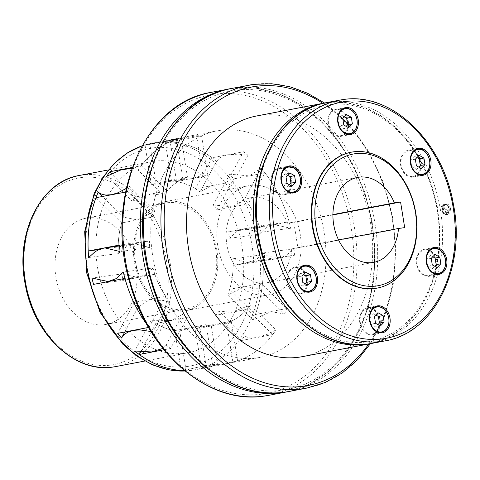 <?xml version="1.0" encoding="UTF-8"?>
<svg xmlns="http://www.w3.org/2000/svg" width="480" height="480" viewBox="0 0 480 480"><rect width="100%" height="100%" fill="white"/><g stroke="black" fill="none" stroke-linecap="round" stroke-linejoin="round"><path stroke-width="0.36" stroke-dasharray="2.4 1.8" d="M242.118 247.362A97.272 72.942 79.2 0 0 151.578 161.688A97.272 72.942 79.2 0 0 97.488 267.12A97.272 72.942 79.2 0 0 188.034 352.794A97.272 72.942 79.2 0 0 242.118 247.362M216.564 161.238L220.146 157.602L222.378 156.414L227.808 154.788L238.35 154.134L247.938 155.256A115.29 86.448 79.2 0 0 243.462 151.77L212.094 157.758A115.29 86.448 79.2 0 0 170.196 141.84L201.564 135.852A115.29 86.448 79.2 0 0 196.596 135.75L165.222 141.732A115.29 86.448 -100.8 0 1 216.564 161.238L200.058 191.934L211.128 185.802L231.432 185.952A75.66 56.73 79.2 0 0 226.782 182.79L243.462 151.77M324.114 232.446A115.29 86.448 79.2 0 0 216.804 130.908A115.29 86.448 79.2 0 0 152.7 255.858A115.29 86.448 79.2 0 0 260.01 357.396A115.29 86.448 79.2 0 0 311.898 316.344A115.29 86.448 79.2 0 0 324.114 232.446M106.764 176.238L132.18 201.204A75.66 56.73 -100.8 0 1 135.642 196.938L167.004 190.956A75.66 56.73 -100.8 0 1 182.802 179.064L176.43 139.29L145.068 145.272A115.29 86.448 -100.8 0 1 149.79 143.844L160.788 142.266L181.164 137.856A115.29 86.448 79.2 0 0 138.138 170.25L131.982 168.24M132.264 167.454L141.318 165.726L167.004 190.956M176.43 139.29A115.29 86.448 79.2 0 0 141.318 165.726M259.374 234.216L264.906 228.678L267.642 226.962L273.468 224.922L274.572 224.742L290.748 228.234A115.29 86.448 79.2 0 0 261.168 168.252L249.288 175.89L229.794 174.24A115.29 86.448 -100.8 0 1 233.628 178.92L264.99 172.932L248.316 203.952A75.66 56.73 -100.8 0 1 259.176 225.972L227.808 231.954A75.66 56.73 -100.8 0 1 229.728 238.266L259.374 234.216A115.29 86.448 79.2 0 0 257.766 227.868L227.808 231.954M259.176 225.972L289.134 221.88A115.29 86.448 79.2 0 0 264.99 172.932M289.134 221.88L257.766 227.868M126.276 188.412L129.54 186.234A115.29 86.448 79.2 0 0 127.338 191.736L125.526 192.084M104.598 324.654A54.042 40.524 79.2 0 0 106.176 324.396A54.042 40.524 79.2 0 0 136.05 264.768A54.042 40.524 79.2 0 0 87.51 217.968A54.042 40.524 79.2 0 0 85.926 218.226A54.042 40.524 79.2 0 0 56.052 277.854A54.042 40.524 79.2 0 0 104.598 324.654M167.112 202.782A54.042 40.524 -100.8 0 1 215.658 249.582A54.042 40.524 -100.8 0 1 185.784 309.21A54.042 40.524 -100.8 0 1 184.2 309.468A54.042 40.524 -100.8 0 1 135.66 262.668A54.042 40.524 -100.8 0 1 165.534 203.04A54.042 40.524 -100.8 0 1 167.112 202.782M184.428 310.89A55.482 41.604 79.2 0 0 186.054 310.62A55.482 41.604 79.2 0 0 216.72 249.408A55.482 41.604 79.2 0 0 166.884 201.36A55.482 41.604 79.2 0 0 165.258 201.624A55.482 41.604 79.2 0 0 134.592 262.842A55.482 41.604 79.2 0 0 184.428 310.89M250.236 185.46A55.482 41.604 -100.8 0 1 300.072 233.508A55.482 41.604 -100.8 0 1 269.406 294.72A55.482 41.604 -100.8 0 1 267.78 294.99A55.482 41.604 -100.8 0 1 217.944 246.936A55.482 41.604 -100.8 0 1 248.616 185.724A55.482 41.604 -100.8 0 1 250.236 185.46M371.928 224.796A151.89 113.898 79.2 0 0 234.996 90.294A151.89 113.898 79.2 0 0 146.094 255.648A151.89 113.898 79.2 0 0 283.026 390.15A151.89 113.898 79.2 0 0 371.928 224.796M377.1 288.114A69.174 51.87 79.2 0 0 415.326 213.186A69.174 51.87 79.2 0 0 351.174 152.22M437.328 211.044A120.186 90.12 79.2 0 0 328.98 104.616A120.186 90.12 79.2 0 0 258.636 235.452A120.186 90.12 79.2 0 0 366.984 341.88A120.186 90.12 79.2 0 0 437.328 211.044M302.568 356.616A122.49 91.854 79.2 0 0 370.674 223.854A122.49 91.854 79.2 0 0 256.662 115.968M450.516 208.62C449.76 205.428 448.272 203.874 446.064 203.97L443.874 205.998L443.49 209.964L447.648 214.656L450.048 212.598L450.516 208.62M444.732 204.15A5.406 3.57 82.2 0 1 448.422 206.922A5.406 3.57 82.2 0 1 448.554 212.802A5.406 3.57 82.2 0 1 446.196 214.854A5.406 3.57 82.2 0 1 442.512 212.082A5.406 3.57 82.2 0 1 442.38 206.202A5.406 3.57 82.2 0 1 444.732 204.15L446.064 203.97M332.922 214.59L287.616 223.23A43.23 32.418 79.2 0 0 252.174 197.55A43.23 32.418 79.2 0 0 250.908 197.754A43.23 32.418 79.2 0 0 227.01 245.454A43.23 32.418 79.2 0 0 265.848 282.894A43.23 32.418 79.2 0 0 267.114 282.69A43.23 32.418 79.2 0 0 291.72 248.838L338.532 239.904M418.53 155.724A13.692 10.266 79.2 0 0 408.228 150.234A13.692 10.266 79.2 0 0 403.062 171.642A13.692 10.266 79.2 0 0 413.364 177.132A13.692 10.266 79.2 0 0 418.53 155.724M403.47 171.222A12.972 9.726 79.2 0 0 413.226 176.424A12.972 9.726 79.2 0 0 418.122 156.138A12.972 9.726 79.2 0 0 408.366 150.942A12.972 9.726 79.2 0 0 403.47 171.222M336.024 109.428A13.692 10.266 79.2 0 0 335.622 109.494A13.692 10.266 79.2 0 0 328.056 124.596A13.692 10.266 79.2 0 0 340.356 136.458A13.692 10.266 79.2 0 0 340.752 136.392A13.692 10.266 79.2 0 0 348.324 121.284A13.692 10.266 79.2 0 0 336.024 109.428M340.242 135.744A12.972 9.726 79.2 0 0 340.62 135.684A12.972 9.726 79.2 0 0 347.79 121.374A12.972 9.726 79.2 0 0 336.138 110.142A12.972 9.726 79.2 0 0 335.76 110.202A12.972 9.726 79.2 0 0 328.59 124.512A12.972 9.726 79.2 0 0 340.242 135.744M271.566 175.794A13.692 10.266 79.2 0 0 273.87 189.522A13.692 10.266 79.2 0 0 284.028 194.796A13.692 10.266 79.2 0 0 291.36 186.9A13.692 10.266 79.2 0 0 289.056 173.172A13.692 10.266 79.2 0 0 278.898 167.898A13.692 10.266 79.2 0 0 271.566 175.794M290.838 186.606A12.972 9.726 79.2 0 0 288.654 173.604A12.972 9.726 79.2 0 0 279.03 168.606A12.972 9.726 79.2 0 0 272.088 176.088A12.972 9.726 79.2 0 0 274.272 189.096A12.972 9.726 79.2 0 0 283.89 194.088A12.972 9.726 79.2 0 0 290.838 186.606M289.608 288.456A13.692 10.266 79.2 0 0 299.91 293.94A13.692 10.266 79.2 0 0 305.076 272.532A13.692 10.266 79.2 0 0 294.78 267.048A13.692 10.266 79.2 0 0 289.608 288.456M304.668 272.952A12.972 9.726 79.2 0 0 294.912 267.756A12.972 9.726 79.2 0 0 290.016 288.036A12.972 9.726 79.2 0 0 299.772 293.232A12.972 9.726 79.2 0 0 304.668 272.952M372.114 334.746A13.692 10.266 79.2 0 0 372.516 334.68A13.692 10.266 79.2 0 0 380.082 319.578A13.692 10.266 79.2 0 0 367.788 307.722A13.692 10.266 79.2 0 0 367.386 307.788A13.692 10.266 79.2 0 0 359.82 322.89A13.692 10.266 79.2 0 0 372.114 334.746M367.902 308.43A12.972 9.726 79.2 0 0 367.518 308.496A12.972 9.726 79.2 0 0 360.348 322.806A12.972 9.726 79.2 0 0 372 334.038A12.972 9.726 79.2 0 0 372.378 333.972A12.972 9.726 79.2 0 0 379.548 319.662A12.972 9.726 79.2 0 0 367.902 308.43M436.572 268.38A13.692 10.266 79.2 0 0 434.268 254.652A13.692 10.266 79.2 0 0 424.11 249.378A13.692 10.266 79.2 0 0 416.778 257.274A13.692 10.266 79.2 0 0 419.082 271.002A13.692 10.266 79.2 0 0 429.24 276.276A13.692 10.266 79.2 0 0 436.572 268.38M417.3 257.568A12.972 9.726 79.2 0 0 419.484 270.576A12.972 9.726 79.2 0 0 429.108 275.568A12.972 9.726 79.2 0 0 436.05 268.086A12.972 9.726 79.2 0 0 433.872 255.084A12.972 9.726 79.2 0 0 424.248 250.086A12.972 9.726 79.2 0 0 417.3 257.568M441.822 206.022A5.058 3.342 -97.8 0 0 441.546 206.556A5.058 3.342 -97.8 0 0 441.324 207.156L442.356 207.012A5.058 3.342 82.2 0 1 442.572 206.418A5.058 3.342 82.2 0 1 442.854 205.878L441.822 206.022L447.546 212.13L448.578 211.992A5.058 3.342 82.2 0 1 448.356 212.592A5.058 3.342 82.2 0 1 448.074 213.126L447.042 213.264A5.058 3.342 -97.8 0 0 447.324 212.73A5.058 3.342 -97.8 0 0 447.546 212.13M291.72 248.838L297.912 247.992L293.814 222.384L287.616 223.23M448.566 211.98A5.046 3.336 82.2 0 0 448.074 206.784A5.046 3.336 82.2 0 0 444.78 204.504A5.046 3.336 82.2 0 0 442.86 205.89L443.334 205.824L449.034 211.92L448.578 211.992M447.042 213.264L441.324 207.156M442.362 207.024A5.046 3.336 82.2 0 0 442.854 212.22A5.046 3.336 82.2 0 0 446.148 214.5A5.046 3.336 82.2 0 0 448.068 213.114L448.536 213.054L442.83 206.958L442.356 207.012M443.334 205.824A5.046 3.336 82.2 0 1 445.248 204.438A5.046 3.336 82.2 0 1 448.542 206.724A5.046 3.336 82.2 0 1 449.034 211.92M448.536 213.054A5.046 3.336 82.2 0 1 446.616 214.434A5.046 3.336 82.2 0 1 443.322 212.154A5.046 3.336 82.2 0 1 442.83 206.958M437.094 267.612L432.414 268.506L434.628 266.226M432.282 264.912L427.602 265.806L432.414 268.506M431.232 258.342L426.546 259.236L427.602 265.806M434.988 254.472L430.308 255.366L426.546 259.236M432.774 256.752L430.308 255.366M380.37 326.016L375.684 326.91L377.898 324.63M375.558 323.316L370.872 324.21L375.684 326.91M374.502 316.746L369.822 317.64L370.872 324.21M378.264 312.876L373.578 313.77L369.822 317.64M376.05 315.156L373.578 313.77M302.946 282.576L298.266 283.47L303.078 286.17L305.292 283.89M301.896 276.006L297.216 276.9L298.266 283.47M305.658 272.136L300.972 273.03L297.216 276.9M303.444 274.416L300.972 273.03M307.758 285.276L303.078 286.17M286.014 176.862L281.334 177.756L282.384 184.326L287.196 187.026L289.41 184.746M289.776 172.992L285.09 173.886L281.334 177.756M287.562 175.272L285.09 173.886M287.07 183.432L282.384 184.326M291.882 186.132L287.196 187.026M346.5 114.582L341.82 115.476L338.058 119.346L339.114 125.916L343.926 128.616L346.14 126.342M344.286 116.862L341.82 115.476M348.606 127.728L343.926 128.616M342.744 118.458L338.058 119.346M343.794 125.028L339.114 125.916M421.212 168.468L416.532 169.356L418.746 167.082M416.4 165.768L411.72 166.656L416.532 169.356M419.112 155.322L414.426 156.216L410.67 160.086L411.72 166.656M416.898 157.602L414.426 156.216M415.35 159.198L410.67 160.086M332.916 214.926L293.814 222.384M297.912 247.992L404.682 227.622M259.104 289.074L245.334 286.344L227.73 295.062L253.146 320.028L271.02 311.574L284.52 314.046L259.104 289.074A75.66 56.73 79.2 0 0 261.036 283.308L286.722 308.544L255.36 314.526L229.674 289.29L261.036 283.308M284.52 314.046A115.29 86.448 79.2 0 0 286.722 308.544M264.528 259.326L233.16 265.314L263.118 261.222L294.486 255.234L264.528 259.326A75.66 56.73 79.2 0 0 264.384 252.774L294.03 248.724L286.188 255.366L277.698 258.36L262.656 254.712L233.01 258.762A75.66 56.73 -100.8 0 1 227.73 295.062M294.486 255.234A115.29 86.448 79.2 0 0 294.03 248.724M290.748 228.234L261.102 232.284A75.66 56.73 79.2 0 0 244.668 198.948L261.168 168.252M247.938 155.256L231.432 185.952M201.564 135.852L207.936 175.632A75.66 56.73 79.2 0 0 202.902 175.11L196.596 135.75M181.164 137.856L187.464 177.222A75.66 56.73 79.2 0 0 163.554 195.222L138.138 170.25M129.54 186.234L154.962 211.206A75.66 56.73 79.2 0 0 153.03 216.966L127.338 191.736M119.58 245.04L149.538 240.948A75.66 56.73 79.2 0 0 149.676 247.5L120.036 251.55M123.318 272.046L152.958 267.996A75.66 56.73 79.2 0 0 169.398 301.326L152.892 332.022L150.99 331.518M146.802 324.348A115.29 86.448 79.2 0 0 152.892 332.022M162.852 348.456L166.128 345.024L182.634 314.328A75.66 56.73 79.2 0 0 187.284 317.484L170.604 348.504L163.92 349.782M166.128 345.024A115.29 86.448 79.2 0 0 170.604 348.504M183.666 369.924L212.502 364.422L206.13 324.648A75.66 56.73 79.2 0 0 211.164 325.164L217.47 364.53L196.854 367.416L189.336 369.228L186.096 370.512L179.79 331.152A75.66 56.73 -100.8 0 1 151.26 320.31L134.754 351.006M212.502 364.422A115.29 86.448 79.2 0 0 217.47 364.53M226.596 323.058L195.222 329.04L201.528 368.406L232.902 362.418L226.596 323.058A75.66 56.73 79.2 0 0 250.506 305.058L275.928 330.024L267.222 334.362L257.076 337.512L251.466 338.052L249.018 337.83L244.554 336.012L219.132 311.04L231.39 312.288L250.506 305.058M232.902 362.418A115.29 86.448 79.2 0 0 275.928 330.024M149.538 240.948L118.17 246.93L99.234 249.516M140.652 351.864L155.916 323.472L187.284 317.484M206.13 324.648L174.768 330.63L181.134 370.404M212.094 157.758L195.42 188.772L226.782 182.79M207.936 175.632L176.568 181.614L170.196 141.84M95.976 197.718L121.662 222.954L153.03 216.966M118.17 246.93A75.66 56.73 -100.8 0 1 121.662 222.954M174.768 330.63A75.66 56.73 -100.8 0 1 155.916 323.472M255.36 314.526A115.29 86.448 79.2 0 0 263.118 261.222M233.16 265.314A75.66 56.73 -100.8 0 1 229.674 289.29M176.568 181.614A75.66 56.73 -100.8 0 1 195.42 188.772M182.634 314.328L171.558 320.46L151.26 320.31M179.79 331.152L190.482 327.648L211.164 325.164M154.962 211.206L137.352 219.918L123.588 217.188L102.498 196.476M88.662 257.538L118.302 253.488A75.66 56.73 -100.8 0 1 123.588 217.188M118.302 253.488L126.372 246.816L134.946 243.81L149.676 247.5M229.794 174.24L213.294 204.936A75.66 56.73 -100.8 0 1 216.948 209.934L248.316 203.952M213.294 204.936L232.614 206.904L244.668 198.948M261.102 232.284L244.62 228.828L236.49 231.774L229.728 238.266M182.802 179.064L151.44 185.046A75.66 56.73 -100.8 0 1 156.09 183.204L149.79 143.844M132.18 201.204L151.302 193.98L163.554 195.222M187.464 177.222L156.09 183.204M233.01 258.762L247.746 262.452L256.314 259.446L264.384 252.774M165.222 141.732L171.528 181.098L192.21 178.614L202.902 175.11M171.528 181.098A75.66 56.73 -100.8 0 1 200.058 191.934M219.132 311.04A75.66 56.73 -100.8 0 1 215.676 315.306L247.038 309.324A75.66 56.73 -100.8 0 1 231.246 321.216L199.878 327.204A75.66 56.73 -100.8 0 1 195.222 329.04M124.758 331.98L138.024 307.314L150.078 299.358L169.398 301.326M152.958 267.996L146.202 274.488L138.072 277.434L121.584 273.978L91.944 278.028M138.024 307.314A75.66 56.73 -100.8 0 1 134.364 302.31L165.732 296.328A75.66 56.73 -100.8 0 1 154.872 274.308L123.504 280.29A75.66 56.73 -100.8 0 1 121.584 273.978M253.146 320.028A115.29 86.448 79.2 0 0 262.656 254.712M215.676 315.306L241.362 340.542A115.29 86.448 79.2 0 0 244.554 336.012M231.246 321.216L237.612 360.996L206.25 366.978A115.29 86.448 -100.8 0 1 201.528 368.406M206.25 366.978L199.878 327.204M186.096 370.512A115.29 86.448 -100.8 0 1 184.38 370.518M134.364 302.31L117.69 333.33M93.552 284.382L123.504 280.29M135.642 196.938L111.822 173.544M145.068 145.272L151.44 185.046M216.948 209.934L233.628 178.92M241.362 340.542L272.73 334.554L247.038 309.324M148.554 327.444L149.052 327.348L165.732 296.328M154.872 274.308L124.926 278.4M237.612 360.996A115.29 86.448 79.2 0 0 272.73 334.554M146.838 324.408A115.29 86.448 79.2 0 0 149.052 327.348M187.302 366.486A110.676 82.992 79.2 0 0 252.084 246A110.676 82.992 79.2 0 0 152.304 147.996A110.676 82.992 79.2 0 0 87.528 268.476A110.676 82.992 79.2 0 0 187.302 366.486M184.974 371.004A115.29 86.448 79.2 0 0 191.028 370.464A115.29 86.448 79.2 0 0 194.406 369.912A115.29 86.448 79.2 0 0 258.51 244.962A115.29 86.448 79.2 0 0 154.572 142.872A115.29 86.448 79.2 0 0 151.2 143.424A115.29 86.448 79.2 0 0 142.026 145.878M115.776 366.576A97.272 72.942 79.2 0 0 169.866 261.15A97.272 72.942 79.2 0 0 82.17 175.008A97.272 72.942 79.2 0 0 79.32 175.476M111.066 365.052A94.968 71.214 79.2 0 0 166.65 261.666A94.968 71.214 79.2 0 0 81.036 177.57A94.968 71.214 79.2 0 0 25.452 280.956A94.968 71.214 79.2 0 0 111.066 365.052M286.41 391.974A154.2 115.626 79.2 0 0 372.144 224.85A154.2 115.626 79.2 0 0 233.13 88.302A154.2 115.626 79.2 0 0 230.112 88.77M268.8 395.334A154.2 115.626 79.2 0 0 354.534 228.21A154.2 115.626 79.2 0 0 215.526 91.662A154.2 115.626 79.2 0 0 211.008 92.4M262.422 394.08A151.89 113.898 79.2 0 0 351.324 228.732A151.89 113.898 79.2 0 0 214.392 94.224A151.89 113.898 79.2 0 0 125.49 259.578A151.89 113.898 79.2 0 0 262.422 394.08M369.438 343.86A122.49 91.854 79.2 0 0 437.544 211.098A122.49 91.854 79.2 0 0 327.114 102.624A122.49 91.854 79.2 0 0 325.026 102.942L345.18 102.468L363.21 106.83L380.58 115.53L396.654 128.226L410.85 144.426L422.67 163.542L431.67 184.866L437.532 207.612L440.046 230.946L439.11 254.004L434.754 275.952L427.134 295.968L416.52 313.332L403.278 327.384L387.894 337.596L370.932 343.554M385.356 340.818A122.49 91.854 79.2 0 0 453.468 208.062A122.49 91.854 79.2 0 0 343.038 99.588M372.432 343.284A122.49 91.854 79.2 0 0 440.544 210.522A122.49 91.854 79.2 0 0 330.114 102.054A122.49 91.854 79.2 0 0 326.526 102.642M307.014 388.044A154.2 115.626 79.2 0 0 392.748 220.92A154.2 115.626 79.2 0 0 253.734 84.372M368.724 343.992A151.89 113.898 79.2 0 0 392.532 220.866A151.89 113.898 79.2 0 0 322.812 103.35M289.404 391.404A154.2 115.626 79.2 0 0 375.138 224.28A154.2 115.626 79.2 0 0 236.13 87.732A154.2 115.626 79.2 0 0 231.612 88.47M410.886 155.7A12.972 9.726 79.2 0 0 412.65 169.47A12.972 9.726 79.2 0 0 413.82 171.066M338.28 114.96A12.972 9.726 79.2 0 0 337.722 122.508A12.972 9.726 79.2 0 0 341.214 130.326M281.556 173.37A12.972 9.726 79.2 0 0 281.262 174.336A12.972 9.726 79.2 0 0 284.484 188.73M297.432 272.514A12.972 9.726 79.2 0 0 299.196 286.284A12.972 9.726 79.2 0 0 300.366 287.88M370.044 313.254A12.972 9.726 79.2 0 0 369.486 320.802A12.972 9.726 79.2 0 0 372.972 328.62M426.768 254.85A12.972 9.726 79.2 0 0 426.48 255.816A12.972 9.726 79.2 0 0 429.702 270.21M184.998 371.028L194.406 369.912L260.01 357.396M108.324 169.944L151.578 161.688M142.044 145.854L151.2 143.424L216.804 130.908M106.176 324.396L185.784 309.21M186.054 310.62L269.406 294.72M287.904 391.674L309.252 384.27L328.638 371.502L345.342 353.874L358.758 332.058L368.4 306.87L373.932 279.228L375.156 250.164L372.03 220.746L364.668 192.054L353.346 165.156L338.478 141.036L320.604 120.594L300.366 104.586L278.508 93.618L255.834 88.11L233.184 88.296L230.118 88.77M370.44 343.662L384.654 315.966L393.264 284.13L395.844 249.81L392.262 214.8L382.704 180.936L367.674 149.976L347.946 123.546L324.534 103.026M267.114 282.69L373.878 262.32M408.228 150.234L418.062 148.356M413.226 176.424L419.832 175.164M335.622 109.494L345.456 107.616M340.62 135.684L347.226 134.424M284.028 194.796L293.862 192.918M279.03 168.606L285.636 167.346M299.91 293.94L309.744 292.068M294.912 267.756L301.518 266.496M372.516 334.68L382.35 332.808M367.518 308.496L374.124 307.236M424.11 249.378L433.944 247.506M429.108 275.568L435.714 274.308M444.78 204.504L445.248 204.438M446.148 214.5L446.616 214.434M446.196 214.854L447.648 214.656M424.248 250.086L430.854 248.826M429.24 276.276L439.074 274.398M372.378 333.972L378.984 332.712M367.386 307.788L377.22 305.91M299.772 293.232L306.378 291.972M294.78 267.048L304.608 265.17M283.89 194.088L290.496 192.828M278.898 167.898L288.732 166.026M335.76 110.202L342.366 108.942M340.752 136.392L350.586 134.514M408.366 150.942L414.972 149.682M413.364 177.132L423.198 175.254M250.908 197.754L357.672 177.39M165.258 201.624L248.616 185.724M119.622 245.904L134.946 243.81M244.62 228.828L274.572 224.742M109.59 281.322L138.072 277.434M247.746 262.452L277.698 258.36M85.926 218.226L165.534 203.04M144.78 361.044L188.034 352.794"/><path stroke-width="0.72" d="M131.982 168.24L120.846 169.95L106.764 176.238A115.29 86.448 -100.8 0 1 109.95 171.708L132.264 167.454M125.526 192.084L95.976 197.718A115.29 86.448 79.2 0 0 88.218 251.022L119.58 245.04A115.29 86.448 79.2 0 0 120.036 251.55L104.994 247.902L103.896 248.082L97.878 250.152L94.908 251.898L88.662 257.538A115.29 86.448 -100.8 0 1 98.166 192.216L100.83 193.824L103.242 194.646L105.894 195.06L111.672 194.688L118.032 192.744L126.276 188.412M415.794 213.096A69.174 51.87 79.2 0 0 351.408 152.178A69.174 51.87 79.2 0 0 312.948 227.148A69.174 51.87 79.2 0 0 377.334 288.072A69.174 51.87 79.2 0 0 415.794 213.096M415.59 213.048A67.008 50.25 79.2 0 0 355.182 153.708A67.008 50.25 79.2 0 0 315.96 226.656A67.008 50.25 79.2 0 0 376.368 286.002A67.008 50.25 79.2 0 0 415.59 213.048M351.174 152.22A69.174 51.87 79.2 0 0 350.94 152.262A69.174 51.87 79.2 0 0 312.48 227.238A69.174 51.87 79.2 0 0 376.866 288.156A69.174 51.87 79.2 0 0 377.1 288.114M369.438 343.86A122.49 91.854 79.2 0 1 365.85 344.442A122.49 91.854 79.2 0 1 255.42 235.974A122.49 91.854 79.2 0 1 323.526 103.212L325.032 102.942A122.49 91.854 79.2 0 0 323.526 103.212L256.662 115.968A122.49 91.854 79.2 0 0 188.55 248.73A122.49 91.854 79.2 0 0 302.568 356.616L370.932 343.554M338.532 239.904L398.484 228.468A43.23 32.418 -100.8 0 1 373.878 262.32A43.23 32.418 -100.8 0 1 372.612 262.53A43.23 32.418 -100.8 0 1 333.78 225.09A43.23 32.418 -100.8 0 1 357.672 177.39A43.23 32.418 -100.8 0 1 358.938 177.18A43.23 32.418 -100.8 0 1 394.386 202.866L332.922 214.59M412.896 169.764A13.692 10.266 -100.8 0 1 418.062 148.356A13.692 10.266 -100.8 0 1 428.364 153.846A13.692 10.266 -100.8 0 1 423.198 175.254A13.692 10.266 -100.8 0 1 412.896 169.764M350.184 134.58A13.692 10.266 -100.8 0 1 337.89 122.724A13.692 10.266 -100.8 0 1 345.456 107.616A13.692 10.266 -100.8 0 1 345.858 107.55A13.692 10.266 -100.8 0 1 358.158 119.406A13.692 10.266 -100.8 0 1 350.586 134.514A13.692 10.266 -100.8 0 1 350.184 134.58M301.194 185.022A13.692 10.266 -100.8 0 1 293.862 192.918A13.692 10.266 -100.8 0 1 283.704 187.65A13.692 10.266 -100.8 0 1 281.4 173.916A13.692 10.266 -100.8 0 1 288.732 166.026A13.692 10.266 -100.8 0 1 298.89 171.294A13.692 10.266 -100.8 0 1 301.194 185.022M314.91 270.654A13.692 10.266 -100.8 0 1 309.744 292.068A13.692 10.266 -100.8 0 1 299.442 286.578A13.692 10.266 -100.8 0 1 304.608 265.17A13.692 10.266 -100.8 0 1 314.91 270.654M377.622 305.844A13.692 10.266 -100.8 0 1 389.916 317.7A13.692 10.266 -100.8 0 1 382.35 332.808A13.692 10.266 -100.8 0 1 381.948 332.874A13.692 10.266 -100.8 0 1 369.648 321.012A13.692 10.266 -100.8 0 1 377.22 305.91A13.692 10.266 -100.8 0 1 377.622 305.844M426.612 255.396A13.692 10.266 -100.8 0 1 433.944 247.506A13.692 10.266 -100.8 0 1 444.102 252.774A13.692 10.266 -100.8 0 1 446.406 266.502A13.692 10.266 -100.8 0 1 439.074 274.398A13.692 10.266 -100.8 0 1 428.916 269.13A13.692 10.266 -100.8 0 1 426.612 255.396M440.856 263.742L439.8 257.172L434.988 254.472L431.232 258.342L432.282 264.912L437.094 267.612L440.856 263.742L436.17 264.636L435.12 258.066L432.774 256.752M434.628 266.226L436.17 264.636M439.8 257.172L435.12 258.066M384.126 322.146L383.076 315.576L378.264 312.876L374.502 316.746L375.558 323.316L380.37 326.016L384.126 322.146L379.446 323.04L378.39 316.47L376.05 315.156M377.898 324.63L379.446 323.04M383.076 315.576L378.39 316.47M311.52 281.406L310.47 274.836L305.658 272.136L301.896 276.006L302.946 282.576L307.758 285.276L311.52 281.406L306.834 282.3L305.784 275.73L303.444 274.416M310.47 274.836L305.784 275.73M305.292 283.89L306.834 282.3M289.776 172.992L286.014 176.862L287.07 183.432L291.882 186.132L295.638 182.262L294.588 175.692L289.776 172.992M294.588 175.692L289.902 176.586L287.562 175.272M295.638 182.262L290.958 183.156L289.902 176.586M289.41 184.746L290.958 183.156M351.312 117.282L346.5 114.582L342.744 118.458L343.794 125.028L348.606 127.728L352.368 123.852L351.312 117.282L346.632 118.176L344.286 116.862M352.368 123.852L347.682 124.746L346.632 118.176M346.14 126.342L347.682 124.746M423.918 158.022L419.112 155.322L415.35 159.198L416.4 165.768L421.212 168.468L424.974 164.592L423.918 158.022L419.238 158.916L416.898 157.602M424.974 164.592L420.288 165.486L419.238 158.916M418.746 167.082L420.288 165.486M394.386 202.866L400.578 202.02L332.916 214.926M400.578 202.02L404.682 227.622L398.484 228.468M146.838 324.408A115.29 86.448 79.2 0 1 124.914 278.4L93.552 284.382A115.29 86.448 -100.8 0 1 91.944 278.028L108.12 281.526L116.322 278.568L123.318 272.046A115.29 86.448 79.2 0 0 146.802 324.348M99.234 249.516L88.218 251.022M163.92 349.782L139.242 354.486L140.652 351.864M139.242 354.486A115.29 86.448 79.2 0 0 181.134 370.404L183.666 369.924M102.498 196.476L98.166 192.216M150.99 331.518L139.998 329.886L133.404 330.372L127.86 332.202L125.508 333.63L123.504 335.376L121.518 338.01L124.758 331.98M184.38 370.518A115.29 86.448 -100.8 0 1 134.754 351.006L151.494 351.954L162.852 348.456M121.518 338.01A115.29 86.448 -100.8 0 1 117.69 333.33L148.554 327.444M111.822 173.544L109.95 171.708M115.776 366.576L112.878 367.05C74.814 373.398 33.834 334.38 25.32 284.73C14.676 234.12 40.164 181.68 79.32 175.476A97.272 72.942 79.2 0 0 25.236 280.902A97.272 72.942 79.2 0 0 112.932 367.044A97.272 72.942 79.2 0 0 115.776 366.576L144.78 361.044M142.026 145.878A115.29 86.448 79.2 0 0 87.096 268.374A115.29 86.448 79.2 0 0 184.974 371.004M230.112 88.77A154.2 115.626 79.2 0 0 228.618 89.04A154.2 115.626 79.2 0 0 142.878 256.164A154.2 115.626 79.2 0 0 281.892 392.712A154.2 115.626 79.2 0 0 286.41 391.974L287.904 391.674M268.8 395.334L264.234 396.078C208.776 405.102 148.212 353.388 129.576 281.964C104.136 197.688 144.552 102.498 211.008 92.4A154.2 115.626 79.2 0 0 125.274 259.524A154.2 115.626 79.2 0 0 264.282 396.072A154.2 115.626 79.2 0 0 268.8 395.334L286.41 391.974M381.774 341.406A122.49 91.854 79.2 0 0 385.356 340.818C434.316 333.078 466.434 267.534 453.336 203.922C442.83 141.06 391.038 91.542 343.092 99.582L339.45 100.176A122.49 91.854 79.2 0 0 271.344 232.938A122.49 91.854 79.2 0 0 381.774 341.406M453.252 208.008A120.186 90.12 79.2 0 0 344.898 101.58A120.186 90.12 79.2 0 0 274.554 232.416A120.186 90.12 79.2 0 0 382.908 338.844A120.186 90.12 79.2 0 0 453.252 208.008M372.432 343.284L368.796 343.884C321.024 351.876 269.4 302.778 258.672 240.198C245.256 176.4 277.38 110.4 326.526 102.642A122.49 91.854 79.2 0 0 258.42 235.404A122.49 91.854 79.2 0 0 368.844 343.872A122.49 91.854 79.2 0 0 372.432 343.284L385.356 340.818M343.038 99.588A122.49 91.854 79.2 0 0 339.45 100.176L326.526 102.642M253.734 84.372A154.2 115.626 79.2 0 0 249.222 85.11A154.2 115.626 79.2 0 0 163.482 252.234A154.2 115.626 79.2 0 0 302.496 388.782A154.2 115.626 79.2 0 0 307.014 388.044L325.212 382.476L342.144 373.032L357.354 359.976L370.44 343.662M322.812 103.35A151.89 113.898 79.2 0 0 255.6 86.364A151.89 113.898 79.2 0 0 166.698 251.718A151.89 113.898 79.2 0 0 303.63 386.22A151.89 113.898 79.2 0 0 368.724 343.992M289.404 391.404L284.838 392.148C229.38 401.172 168.816 349.452 150.18 278.034C124.74 193.758 165.156 98.568 231.612 88.47A154.2 115.626 79.2 0 0 145.878 255.594A154.2 115.626 79.2 0 0 284.886 392.142A154.2 115.626 79.2 0 0 289.404 391.404L307.014 388.044M426.66 172.266A12.972 9.726 79.2 0 0 427.296 154.392A12.972 9.726 79.2 0 0 417.546 149.19A12.972 9.726 79.2 0 0 413.376 151.5A12.972 9.726 79.2 0 0 410.886 155.7M413.82 171.066A12.972 9.726 79.2 0 0 422.406 174.672A12.972 9.726 79.2 0 0 426.57 172.362M413.712 151.698A12.684 9.51 79.2 0 0 412.998 169.272A12.684 9.51 79.2 0 0 426.612 172.092A12.684 9.51 79.2 0 0 427.326 154.518A12.684 9.51 79.2 0 0 413.712 151.698M341.214 130.326A12.972 9.726 79.2 0 0 349.416 133.992A12.972 9.726 79.2 0 0 349.8 133.932A12.972 9.726 79.2 0 0 357.006 119.874A12.972 9.726 79.2 0 0 345.318 108.39A12.972 9.726 79.2 0 0 344.934 108.45A12.972 9.726 79.2 0 0 338.28 114.96M338.124 122.442A12.684 9.51 79.2 0 0 349.56 133.674A12.684 9.51 79.2 0 0 356.982 119.868A12.684 9.51 79.2 0 0 345.552 108.636A12.684 9.51 79.2 0 0 338.124 122.442M293.688 167.85A12.972 9.726 79.2 0 0 288.21 166.854A12.972 9.726 79.2 0 0 281.556 173.37M284.484 188.73A12.972 9.726 79.2 0 0 287.592 191.34A12.972 9.726 79.2 0 0 293.07 192.336A12.972 9.726 79.2 0 0 300.018 184.86A12.972 9.726 79.2 0 0 293.808 167.922M287.85 191.046A12.684 9.51 79.2 0 0 299.994 184.704A12.684 9.51 79.2 0 0 293.802 168.078A12.684 9.51 79.2 0 0 281.658 174.42A12.684 9.51 79.2 0 0 287.85 191.046M300.366 287.88A12.972 9.726 79.2 0 0 308.952 291.48A12.972 9.726 79.2 0 0 313.116 289.17A12.972 9.726 79.2 0 0 313.848 271.2A12.972 9.726 79.2 0 0 304.092 266.004A12.972 9.726 79.2 0 0 299.922 268.314A12.972 9.726 79.2 0 0 297.432 272.514M313.158 288.906A12.684 9.51 79.2 0 0 313.872 271.332A12.684 9.51 79.2 0 0 300.258 268.512A12.684 9.51 79.2 0 0 299.544 286.08A12.684 9.51 79.2 0 0 313.158 288.906M372.972 328.62A12.972 9.726 79.2 0 0 381.18 332.286A12.972 9.726 79.2 0 0 381.558 332.22A12.972 9.726 79.2 0 0 388.77 318.168A12.972 9.726 79.2 0 0 377.076 306.678A12.972 9.726 79.2 0 0 376.698 306.744A12.972 9.726 79.2 0 0 370.044 313.254M388.74 318.162A12.684 9.51 79.2 0 0 377.31 306.93A12.684 9.51 79.2 0 0 369.888 320.736A12.684 9.51 79.2 0 0 381.318 331.962A12.684 9.51 79.2 0 0 388.74 318.162M429.702 270.21A12.972 9.726 79.2 0 0 432.81 272.82A12.972 9.726 79.2 0 0 438.288 273.816A12.972 9.726 79.2 0 0 445.23 266.34A12.972 9.726 79.2 0 0 439.02 249.402M438.9 249.33A12.972 9.726 79.2 0 0 433.422 248.334A12.972 9.726 79.2 0 0 426.768 254.85M439.02 249.558A12.684 9.51 79.2 0 0 426.876 255.9A12.684 9.51 79.2 0 0 433.062 272.526A12.684 9.51 79.2 0 0 445.212 266.184A12.684 9.51 79.2 0 0 439.02 249.558M79.32 175.476L108.324 169.944M211.008 92.4L230.118 88.77M350.94 152.262L351.408 152.178M324.534 103.026L307.494 93.198L289.746 86.718L271.698 83.748L253.788 84.366L231.612 88.47M419.832 175.164L422.406 174.672L426.63 172.326C434.4 165.318 427.104 146.622 417.546 149.19L414.972 149.682M347.226 134.424L349.8 133.932C355.344 132.15 357.774 127.458 357.078 119.856C355.176 111.942 351.132 108.138 344.934 108.45L342.366 108.942M285.636 167.346L288.21 166.854L293.76 167.862C302.988 172.308 302.502 191.25 293.07 192.336L290.496 192.828M301.518 266.496L304.092 266.004C313.65 263.43 320.946 282.126 313.176 289.14L308.952 291.48L306.378 291.972M374.124 307.236L376.698 306.744C382.89 306.432 386.94 310.23 388.842 318.15C389.538 325.752 387.108 330.444 381.558 332.22L378.984 332.712M435.714 274.308L438.288 273.816C447.72 272.73 448.206 253.788 438.972 249.342L433.422 248.334L430.854 248.826M376.866 288.156L377.334 288.072M104.994 247.902L119.622 245.904M108.12 281.526L109.59 281.322M184.998 371.028L168.648 369.852L152.502 364.854L137.1 356.244L122.94 344.334L100.068 312.342L86.748 273.084L84.684 231.684L94.164 193.518L102.948 177.234L114.096 163.554L127.272 152.964L142.044 145.854"/></g></svg>

